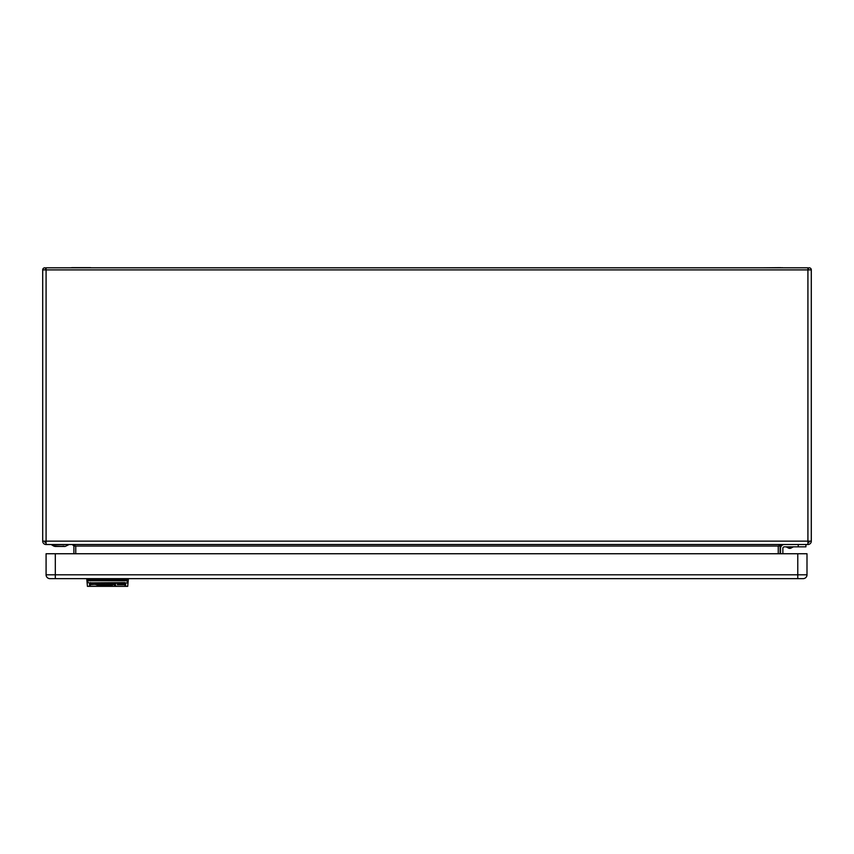 <?xml version="1.0" encoding="UTF-8"?>
<svg xmlns="http://www.w3.org/2000/svg" width="854" height="854" viewBox="0 0 854 854"><rect width="100%" height="100%" fill="white"/><g stroke="black" fill="none" stroke-linecap="round" stroke-linejoin="round"><path stroke-width="1.28" d="M90.236 267.665L89.051 267.665L90.236 267.665A3.074 3.074 0 0 1 91.186 267.814A3.074 3.074 0 0 0 90.236 267.665L72.024 267.665A3.074 3.074 0 0 0 71.074 267.814A3.074 3.074 0 0 1 72.024 267.665M780.791 267.665L762.814 267.814M778.25 553.744L778.25 546.058L780.097 546.058L780.097 553.744M780.097 546.058L781.634 544.521L778.25 546.058L75.75 546.058L72.366 544.521L73.903 546.058L75.75 546.058L75.75 553.744M73.903 546.058L73.903 553.744M805.92 544.521L805.92 546.827L784.399 546.827A1.537 1.537 0 0 0 782.862 548.364L782.862 553.744M780.556 548.364L780.556 553.744L780.556 548.364A3.843 3.843 0 0 1 784.399 544.521M784.399 546.827A1.537 1.537 0 0 0 782.862 548.364M68.523 544.831L65.117 546.443L53.877 546.133L51.614 544.831L68.523 544.521M798.234 546.827L798.234 544.521M807.916 542.685A1.537 1.537 0 0 0 809.453 541.148M44.547 541.148A1.537 1.537 0 0 0 46.084 542.685L44.547 541.148L44.782 541.97M811.3 541.148A3.384 3.384 0 0 1 807.916 544.521L807.916 541.148L811.3 541.148L811.3 269.896L807.916 269.896L807.916 267.814L46.084 267.814L46.084 269.896L42.7 269.896L42.7 541.148L46.084 541.148L46.084 544.521L807.916 544.521M46.084 544.521A3.384 3.384 0 0 1 42.7 541.148M808.994 269.896L807.916 268.284A2.071 2.071 0 0 1 811.3 269.896M42.7 269.896A2.071 2.071 0 0 1 46.084 268.284L45.006 269.896M46.084 268.273L44.547 267.825M797.775 553.744L797.775 574.806L46.084 574.806L46.084 553.744L806.998 553.744L806.998 574.806L797.775 574.806L797.775 578.649L803.155 578.649A3.843 3.843 0 0 0 806.998 574.806A3.843 3.843 90 0 1 803.155 578.649L803.155 578.649A3.843 3.843 0 0 0 806.998 574.806A3.843 3.843 90 0 1 803.155 578.649L55.307 578.649L797.775 578.649L127.171 578.649L127.171 579.418M49.927 578.649L55.307 578.649L49.927 578.649A3.843 3.843 0 0 1 46.084 574.806A3.843 3.843 -90 0 0 49.927 578.649A3.843 3.843 -90 0 1 46.084 574.806M101.007 584.189L102.896 584.083L102.896 584.734L101.711 584.04L100.067 584.456L100.067 583.837L100.067 584.456M125.175 586.228L124.631 582.834L90.503 582.834L89.969 586.335L125.175 586.335L89.969 586.228M92.061 583.421L93.78 583.538L91.901 583.762L93.94 584.414L90.876 584.606L92.84 584.382L90.802 583.869L92.061 583.421M96.929 583.421L99.758 584.115L96.929 584.734L96.929 583.421L96.929 584.083L97.868 584.083M106.974 583.421L106.355 583.666L106.974 583.421M107.604 584.264L110.593 583.421L110.593 584.734L107.604 584.307M95.595 583.816L96.609 584.115L95.04 584.285L96.694 584.659L94.1 584.339L95.595 583.816M106.109 584.435L103.206 584.264M106.109 584.606L103.206 584.36M112.397 583.816L113.806 584.339L111.853 584.36L113.806 584.606L110.903 584.339L112.397 583.816L111.853 584.36M116.005 583.816L114.201 584.734L114.201 583.837L116.005 583.816M106.43 583.837L107.369 583.837L107.369 584.734L106.43 584.734L106.43 583.837L107.369 583.837M117.425 583.837L124.182 583.837L124.182 584.734L117.425 584.734L117.425 583.837L124.182 583.837M99.672 584.584L101.167 584.926L100.697 585.406L97.078 585.47L99.672 584.584M102.032 584.851L103.441 584.851L102.427 584.979L103.441 585.62L102.032 585.62L102.427 584.851M104.156 584.851L104.54 585.62L104.54 584.851M110.123 585.001L110.668 585.62L109.493 585.203L110.123 585.001M106.195 585.107L105.64 585.406L106.665 585.598L105.255 585.374L106.195 585.107M108.309 585.107L107.839 585.428L108.789 585.62L107.455 585.428L108.309 585.107M112.397 585.118L111.767 585.182M112.397 585.278L111.767 585.406M115.386 585.107L114.831 585.374L115.77 585.62L114.436 585.374L115.386 585.107M89.969 583.026L89.969 585.833M125.175 582.716L125.175 585.833M124.631 586.122L125.559 585.833M89.585 585.833L90.503 586.122M90.503 582.834L124.631 582.599L125.559 583.026L125.559 586.335L127.716 586.335L125.175 586.335M88.357 579.418L86.82 579.418L87.076 582.396L88.357 579.418L126.787 579.418L126.787 580.752L88.357 580.752L87.076 582.396L87.418 586.335L89.969 586.335M125.559 586.228L127.716 586.335L128.324 579.418L126.787 579.418M128.057 582.396L126.787 580.752L128.015 582.951L125.527 582.951M90.503 582.599L89.585 583.026L89.585 586.228M87.973 579.418L87.973 578.649L55.307 578.649L55.307 553.744M93.94 583.762L92.296 584.115M91.271 583.495L91.271 584.115M91.271 583.463L92.84 583.741M108.554 583.826L109.654 584.456L110.593 583.421M108.938 584.115L107.604 583.666M108.554 584.307L109.173 583.837M95.669 584.115L94.1 583.688M102.896 584.083L102.032 584.734M103.206 583.72L104.775 584.115M104.7 584.019L105.255 584.189L104.7 583.816M112.472 584.115L110.903 583.688M111.853 583.848L112.397 584.019M115.141 583.837L115.141 584.414M115.141 584.083L114.201 583.837M98.52 584.712L97.708 584.926M97.708 585.3L98.498 585.406L98.498 584.755M97.708 585.577L98.498 585.406M124.631 582.599L90.022 582.951M87.076 582.396L89.617 582.951M791.092 548.044A2.84 2.84 0 0 1 788.466 548.044L791.092 548.044L793.419 546.827M807.916 518.389L807.916 523.769M807.916 269.896L807.916 541.148L46.084 541.148L46.084 269.896L807.916 269.896M122.805 579.418L122.805 578.649M92.328 578.649L92.328 579.418M90.812 579.418L90.812 578.649M124.332 578.649L124.332 579.418M55.083 546.443L53.877 546.133L56.183 546.133M65.117 546.443L60.068 546.443L63.965 546.133M60.068 546.443L55.03 546.443L60.068 546.443M788.466 548.044L786.139 546.827M53.877 546.133L51.614 544.521M782.926 267.814L781.976 267.665L782.926 267.814"/></g></svg>
